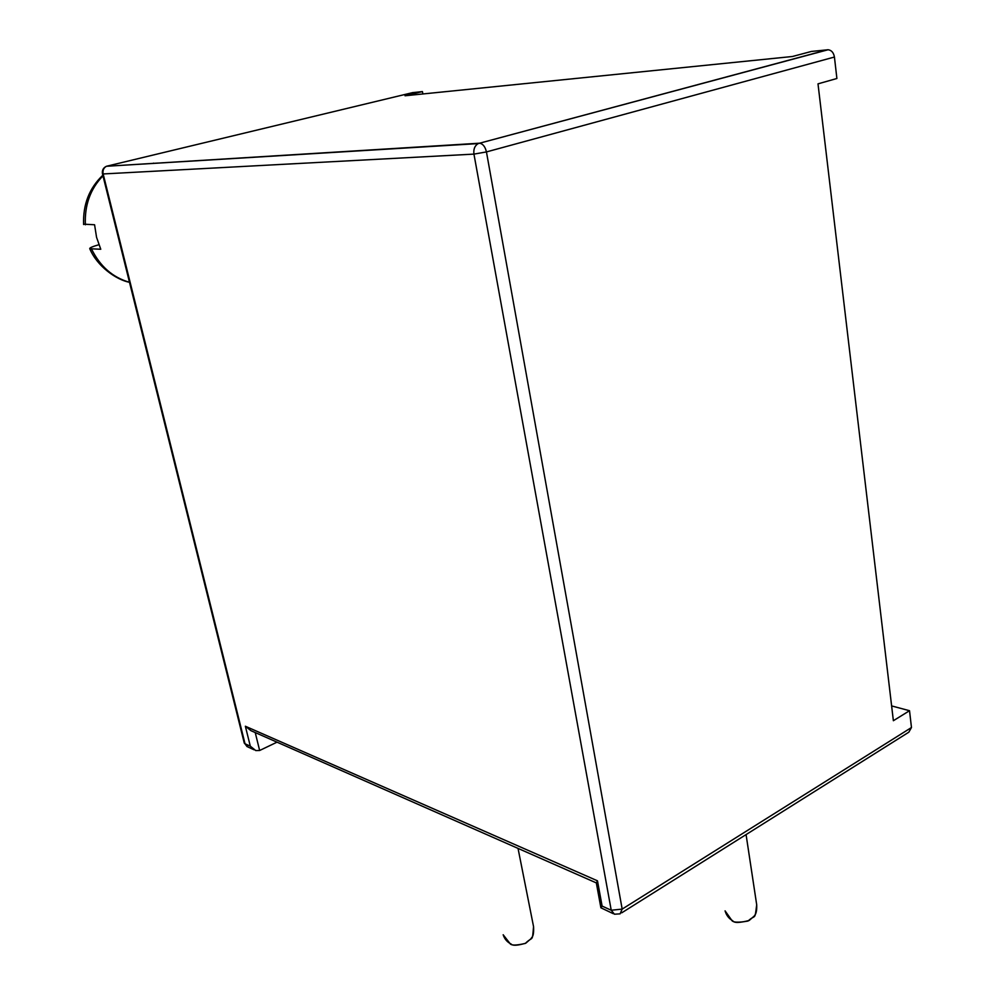 <?xml version="1.0" encoding="UTF-8"?>
<svg xmlns="http://www.w3.org/2000/svg" width="995" height="995" viewBox="0 0 995 995"><rect width="100%" height="100%" fill="white"/><g stroke="black" fill="none" stroke-linecap="round" stroke-linejoin="round"><path stroke-width="1.49" d="M602.112 906.097L597.485 880.824L245.355 726.238L250.305 746.163L245.031 743.775L103.157 173.951L473.943 154.113L611.228 910.238L602.112 906.097L600.893 907.788L613.181 913.646M597.485 880.824L596.328 882.975M245.355 726.238L250.976 730.691L596.316 882.901M250.305 746.163L255.752 750.566L259.645 750.491L277.02 742.17M621.751 912.813L908.821 732.196L911.47 727.519L909.529 710.716L893.373 720.716L818.002 83.854L836.894 78.493L834.432 57.038L486.443 151.924C485.249 146.825 483.01 143.914 479.739 143.193L106.627 166.252M834.432 57.038C833.623 52.623 831.509 50.185 828.089 49.75L811.398 51.441L792.418 56.504L405.027 95.769L422.427 91.577L412.465 92.672M153.591 163.143L152.931 163.429M83.592 224.161L94.575 224.758L96.565 237.332L100.769 249.26L89.774 248.725C89.339 247.917 92.373 246.598 98.878 244.733M891.619 705.915L909.529 710.716M422.427 91.577L422.875 93.953M911.47 727.519L622.173 909.094L611.228 910.238L614.437 914.218L620.109 913.845L622.173 909.094L486.443 151.924L473.943 154.113C473.346 149.188 474.764 145.68 478.172 143.591L827.554 49.775M828.089 49.75L478.172 143.591L106.477 166.264C103.231 167.769 101.9 170.319 102.485 173.914L103.157 173.951C102.522 170.369 103.629 167.807 106.477 166.264L412.962 92.547M255.23 732.556L259.645 750.491M254.048 749.782L248.041 747.046L244.285 743.128L102.473 173.839M247.083 746.648L244.185 742.755M129.487 282.281C112.721 277.481 100.085 266.411 91.565 249.061M85.383 224.783C84.488 205.157 90.358 188.851 102.97 175.854M600.893 907.788L596.266 882.59M756.697 904.778C757.108 914.43 754.409 915.251 754.285 915.997L749.247 920.437C739.509 922.987 734.011 923.086 732.73 920.761C728.887 918.596 726.338 915.3 725.081 910.86L731.636 920.126C732.668 922.514 738.141 922.813 748.053 921.034C755.74 913.808 754.608 921.42 756.697 904.778L746.076 834.594M533.556 926.643C534.116 937.663 531.566 936.867 531.131 938.571L525.808 943.173C517.475 945.623 512.574 945.897 511.107 944.006C507.251 942.19 504.602 939.106 503.171 934.753L509.925 943.422C510.933 945.586 516.082 945.573 525.348 943.409C533.221 935.636 532.126 942.937 533.556 926.643L518.034 848.387M129.487 282.306C116.34 279.806 97.137 266.361 89.774 248.725M83.617 224.534C82.871 204.572 89.276 188.142 102.821 175.232"/></g></svg>
